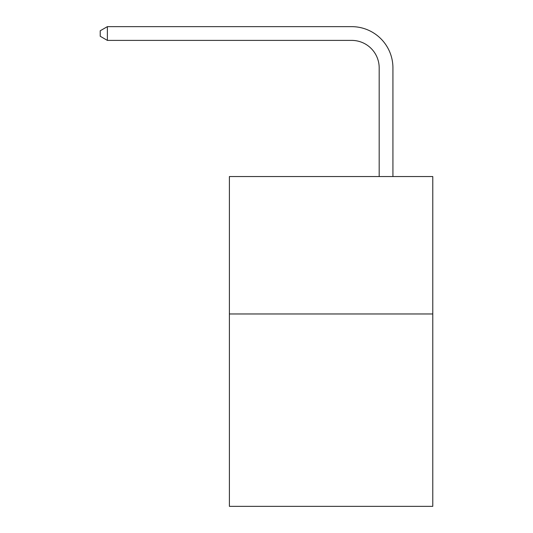 <?xml version="1.0" encoding="UTF-8"?>
<svg xmlns="http://www.w3.org/2000/svg" width="533" height="533" viewBox="0 0 533 533"><rect width="100%" height="100%" fill="white"/><g stroke="black" fill="none" stroke-linecap="round" stroke-linejoin="round"><path stroke-width="0.8" d="M432.776 313.964L432.776 506.35L229.397 506.35L229.397 176.543L432.776 176.543L432.776 313.964L229.397 313.964M379.183 176.543L379.183 67.878A27.483 27.483 0 0 0 351.7 40.395L107.373 40.395L100.224 36.271L100.224 30.774L107.373 26.65L351.7 26.65A41.228 41.228 0 0 1 392.928 67.878L392.928 176.543M379.183 67.878A27.483 27.483 0 0 0 351.7 40.395A27.483 27.483 0 0 1 379.183 67.878A27.483 27.483 0 0 0 351.7 40.395A27.483 27.483 0 0 1 379.183 67.878A27.483 27.483 0 0 0 351.7 40.395A27.483 27.483 0 0 1 379.183 67.878A27.483 27.483 0 0 0 351.7 40.395A27.483 27.483 0 0 1 379.183 67.878A27.483 27.483 0 0 0 351.7 40.395A27.483 27.483 0 0 1 379.183 67.878A27.483 27.483 0 0 0 351.7 40.395A27.483 27.483 0 0 1 379.183 67.878A27.483 27.483 0 0 0 351.7 40.395A27.483 27.483 0 0 1 379.183 67.878A27.483 27.483 0 0 0 351.7 40.395A27.483 27.483 0 0 1 379.183 67.878A27.483 27.483 0 0 0 351.7 40.395A27.483 27.483 0 0 1 379.183 67.878A27.483 27.483 0 0 0 351.7 40.395A27.483 27.483 0 0 1 379.183 67.878A27.483 27.483 0 0 0 351.7 40.395A27.483 27.483 0 0 1 379.183 67.878A27.483 27.483 0 0 0 351.7 40.395A27.483 27.483 0 0 1 379.183 67.878A27.483 27.483 0 0 0 351.7 40.395A27.483 27.483 0 0 1 379.183 67.878A27.483 27.483 0 0 0 351.7 40.395A27.483 27.483 0 0 1 379.183 67.878A27.483 27.483 0 0 0 351.7 40.395A27.483 27.483 0 0 1 379.183 67.878A27.483 27.483 0 0 0 351.7 40.395A27.483 27.483 0 0 1 379.183 67.878A27.483 27.483 0 0 0 351.7 40.395A27.483 27.483 0 0 1 379.183 67.878A27.483 27.483 0 0 0 351.7 40.395A27.483 27.483 0 0 1 379.183 67.878A27.483 27.483 0 0 0 351.7 40.395A27.483 27.483 0 0 1 379.183 67.878A27.483 27.483 0 0 0 351.7 40.395A27.483 27.483 0 0 1 379.183 67.878A27.483 27.483 0 0 0 351.7 40.395M107.373 40.395L107.373 26.65L351.7 26.65"/></g></svg>
